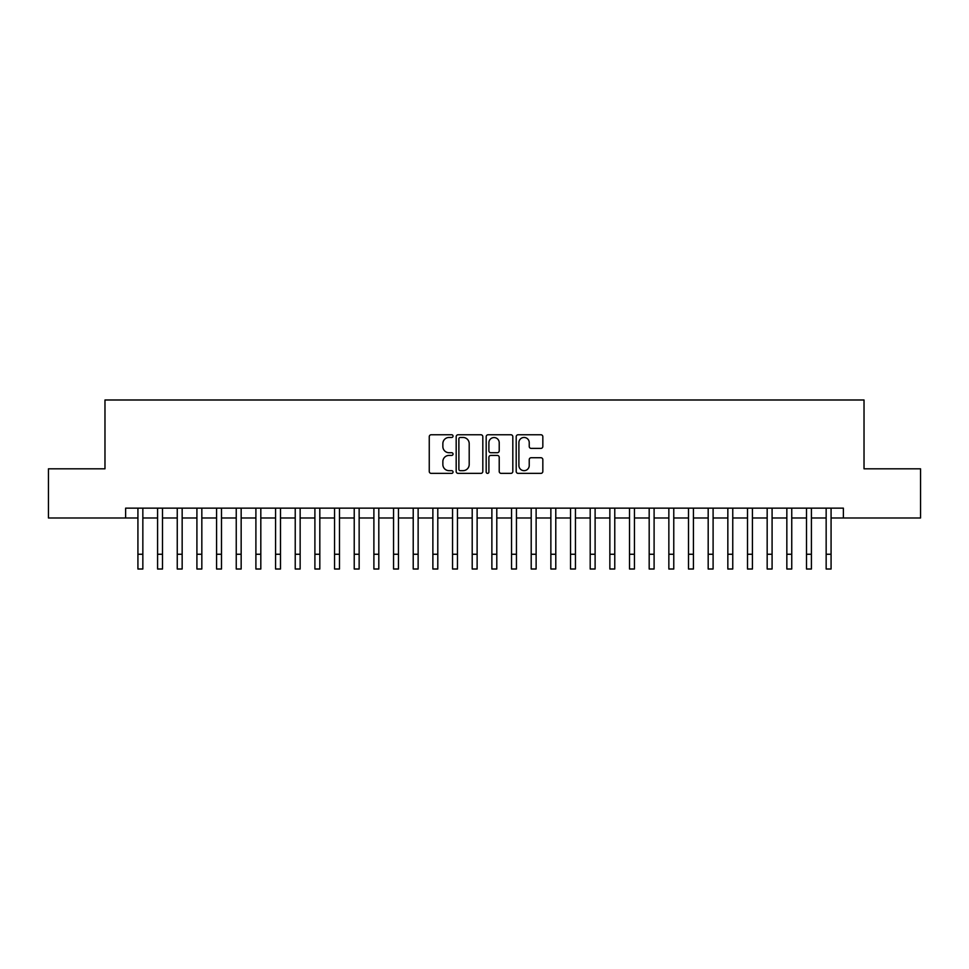 <?xml version="1.0" encoding="UTF-8"?>
<svg xmlns="http://www.w3.org/2000/svg" width="969" height="969" viewBox="0 0 969 969"><rect width="100%" height="100%" fill="white"/><g stroke="black" fill="none" stroke-linecap="round" stroke-linejoin="round"><path stroke-width="1.45" d="M453.044 436.123A1.357 1.357 0 0 0 451.687 434.766L431.181 434.766A1.926 1.926 0 0 0 429.255 436.704L429.255 471.443A1.926 1.926 0 0 0 431.181 473.369L451.687 473.369A1.357 1.357 0 0 0 453.044 472.024A1.357 1.357 0 0 0 451.687 470.668L449.035 470.668A6.177 6.177 0 0 1 442.857 464.49L442.857 461.595A6.177 6.177 0 0 1 449.035 455.418L451.687 455.418A1.357 1.357 0 0 0 453.044 454.073A1.357 1.357 0 0 0 451.687 452.717L449.035 452.717A6.177 6.177 0 0 1 442.857 446.539L442.857 443.645A6.177 6.177 0 0 1 449.035 437.467L451.687 437.467A1.357 1.357 0 0 0 453.044 436.123M540.908 448.381A1.926 1.926 0 0 0 542.834 446.443L542.834 436.704A1.926 1.926 0 0 0 540.908 434.766L518.136 434.766A1.926 1.926 0 0 0 516.198 436.704L516.198 471.443A1.926 1.926 0 0 0 518.136 473.369L540.908 473.369A1.926 1.926 0 0 0 542.834 471.443L542.834 459.669A1.926 1.926 0 0 0 540.908 457.731L531.157 457.731A1.926 1.926 0 0 0 529.231 459.669L529.231 465.508A5.16 5.16 0 0 1 524.072 470.668A5.16 5.16 0 0 1 518.899 465.508L518.899 442.639A5.16 5.16 0 0 1 524.072 437.467A5.16 5.16 0 0 1 529.231 442.639L529.231 446.443A1.926 1.926 0 0 0 531.157 448.381L540.908 448.381M125.631 517.979L48.45 517.979L48.45 468.814L104.979 468.814L104.979 399.991L864.021 399.991L864.021 468.814L920.55 468.814L920.55 517.979L843.369 517.979L843.369 508.144L125.631 508.144L125.631 517.979L137.925 517.979M482.816 436.704A1.926 1.926 0 0 0 480.878 434.766L458.107 434.766A1.926 1.926 0 0 0 456.181 436.704L456.181 471.443A1.926 1.926 0 0 0 458.107 473.369L480.878 473.369A1.926 1.926 0 0 0 482.816 471.443L482.816 436.704M488.122 434.766L510.893 434.766A1.926 1.926 0 0 1 512.819 436.704L512.819 471.443A1.926 1.926 0 0 1 510.893 473.369L501.143 473.369A1.926 1.926 0 0 1 499.217 471.443L499.217 457.356A1.926 1.926 0 0 0 497.291 455.418L490.823 455.418A1.926 1.926 0 0 0 488.897 457.356L488.897 472.024A1.357 1.357 0 0 1 487.54 473.369A1.357 1.357 0 0 1 486.184 472.024L486.184 436.704A1.926 1.926 0 0 1 488.122 434.766M142.843 517.979L157.584 517.979M162.501 517.979L177.254 517.979M182.16 517.979L196.913 517.979M201.831 517.979L216.572 517.979M221.489 517.979L236.242 517.979M241.16 517.979L255.901 517.979M260.818 517.979L275.571 517.979M280.489 517.979L295.23 517.979M300.148 517.979L314.901 517.979M319.818 517.979L334.559 517.979M339.477 517.979L354.23 517.979M359.148 517.979L373.889 517.979M378.806 517.979L393.559 517.979M398.465 517.979L413.218 517.979M418.136 517.979L432.877 517.979M437.794 517.979L452.547 517.979M457.465 517.979L472.206 517.979M477.123 517.979L491.877 517.979M496.794 517.979L511.535 517.979M516.453 517.979L531.206 517.979M536.123 517.979L550.864 517.979M555.782 517.979L570.535 517.979M575.441 517.979L590.194 517.979M595.111 517.979L609.852 517.979M614.77 517.979L629.523 517.979M634.441 517.979L649.182 517.979M654.099 517.979L668.852 517.979M673.77 517.979L688.511 517.979M693.429 517.979L708.182 517.979M713.099 517.979L727.84 517.979M732.758 517.979L747.511 517.979M752.428 517.979L767.169 517.979M772.087 517.979L786.84 517.979M791.746 517.979L806.499 517.979M811.416 517.979L826.157 517.979M831.075 517.979L843.369 517.979M460.227 437.467A1.357 1.357 0 0 0 458.882 438.824L458.882 469.323A1.357 1.357 0 0 0 460.227 470.668L463.025 470.668A6.177 6.177 0 0 0 469.202 464.49L469.202 443.645A6.177 6.177 0 0 0 463.025 437.467L460.227 437.467M499.217 442.736A5.16 5.16 0 0 0 494.057 437.564A5.16 5.16 0 0 0 488.897 442.736L488.897 450.791A1.926 1.926 0 0 0 490.823 452.717L497.291 452.717A1.926 1.926 0 0 0 499.217 450.791L499.217 442.736M137.925 554.256L142.843 554.256L142.843 569.009L137.925 569.009L137.925 508.144M142.843 554.256L142.843 508.144M157.584 554.256L162.501 554.256L162.501 569.009L157.584 569.009L157.584 508.144M162.501 554.256L162.501 508.144M177.254 554.256L182.16 554.256L182.16 569.009L177.254 569.009L177.254 508.144M182.16 554.256L182.16 508.144M196.913 554.256L201.831 554.256L201.831 569.009L196.913 569.009L196.913 508.144M201.831 554.256L201.831 508.144M216.572 554.256L221.489 554.256L221.489 569.009L216.572 569.009L216.572 508.144M221.489 554.256L221.489 508.144M236.242 554.256L241.16 554.256L241.16 569.009L236.242 569.009L236.242 508.144M241.16 554.256L241.16 508.144M255.901 554.256L260.818 554.256L260.818 569.009L255.901 569.009L255.901 508.144M260.818 554.256L260.818 508.144M275.571 554.256L280.489 554.256L280.489 569.009L275.571 569.009L275.571 508.144M280.489 554.256L280.489 508.144M295.23 554.256L300.148 554.256L300.148 569.009L295.23 569.009L295.23 508.144M300.148 554.256L300.148 508.144M314.901 554.256L319.818 554.256L319.818 569.009L314.901 569.009L314.901 508.144M319.818 554.256L319.818 508.144M334.559 554.256L339.477 554.256L339.477 569.009L334.559 569.009L334.559 508.144M339.477 554.256L339.477 508.144M354.23 554.256L359.148 554.256L359.148 569.009L354.23 569.009L354.23 508.144M359.148 554.256L359.148 508.144M373.889 554.256L378.806 554.256L378.806 569.009L373.889 569.009L373.889 508.144M378.806 554.256L378.806 508.144M393.559 554.256L398.465 554.256L398.465 569.009L393.559 569.009L393.559 508.144M398.465 554.256L398.465 508.144M413.218 554.256L418.136 554.256L418.136 569.009L413.218 569.009L413.218 508.144M418.136 554.256L418.136 508.144M432.877 554.256L437.794 554.256L437.794 569.009L432.877 569.009L432.877 508.144M437.794 554.256L437.794 508.144M452.547 554.256L457.465 554.256L457.465 569.009L452.547 569.009L452.547 508.144M457.465 554.256L457.465 508.144M472.206 554.256L477.123 554.256L477.123 569.009L472.206 569.009L472.206 508.144M477.123 554.256L477.123 508.144M491.877 554.256L496.794 554.256L496.794 569.009L491.877 569.009L491.877 508.144M496.794 554.256L496.794 508.144M511.535 554.256L516.453 554.256L516.453 569.009L511.535 569.009L511.535 508.144M516.453 554.256L516.453 508.144M531.206 554.256L536.123 554.256L536.123 569.009L531.206 569.009L531.206 508.144M536.123 554.256L536.123 508.144M550.864 554.256L555.782 554.256L555.782 569.009L550.864 569.009L550.864 508.144M555.782 554.256L555.782 508.144M570.535 554.256L575.441 554.256L575.441 569.009L570.535 569.009L570.535 508.144M575.441 554.256L575.441 508.144M590.194 554.256L595.111 554.256L595.111 569.009L590.194 569.009L590.194 508.144M595.111 554.256L595.111 508.144M609.852 554.256L614.77 554.256L614.77 569.009L609.852 569.009L609.852 508.144M614.77 554.256L614.77 508.144M629.523 554.256L634.441 554.256L634.441 569.009L629.523 569.009L629.523 508.144M634.441 554.256L634.441 508.144M649.182 554.256L654.099 554.256L654.099 569.009L649.182 569.009L649.182 508.144M654.099 554.256L654.099 508.144M668.852 554.256L673.77 554.256L673.77 569.009L668.852 569.009L668.852 508.144M673.77 554.256L673.77 508.144M688.511 554.256L693.429 554.256L693.429 569.009L688.511 569.009L688.511 508.144M693.429 554.256L693.429 508.144M708.182 554.256L713.099 554.256L713.099 569.009L708.182 569.009L708.182 508.144M713.099 554.256L713.099 508.144M727.84 554.256L732.758 554.256L732.758 569.009L727.84 569.009L727.84 508.144M732.758 554.256L732.758 508.144M747.511 554.256L752.428 554.256L752.428 569.009L747.511 569.009L747.511 508.144M752.428 554.256L752.428 508.144M767.169 554.256L772.087 554.256L772.087 569.009L767.169 569.009L767.169 508.144M772.087 554.256L772.087 508.144M786.84 554.256L791.746 554.256L791.746 569.009L786.84 569.009L786.84 508.144M791.746 554.256L791.746 508.144M806.499 554.256L811.416 554.256L811.416 569.009L806.499 569.009L806.499 508.144M811.416 554.256L811.416 508.144M826.157 554.256L831.075 554.256L831.075 569.009L826.157 569.009L826.157 508.144M831.075 554.256L831.075 508.144"/></g></svg>
